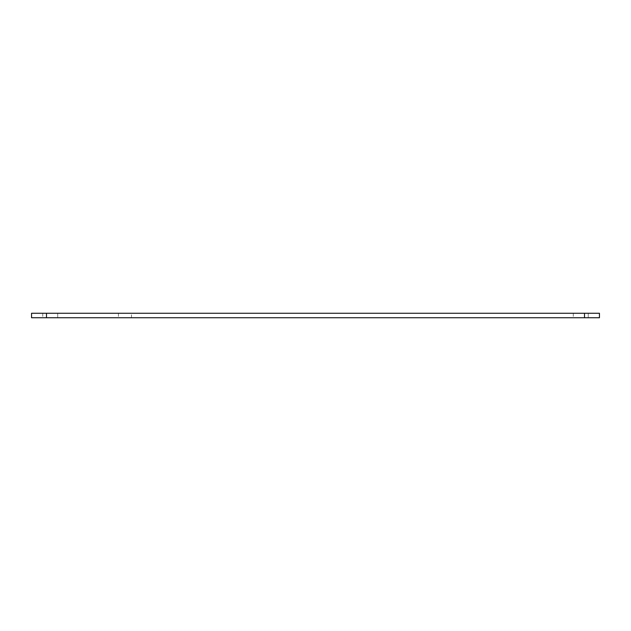 <?xml version="1.0" encoding="UTF-8"?>
<svg xmlns="http://www.w3.org/2000/svg" width="631" height="631" viewBox="0 0 631 631"><rect width="100%" height="100%" fill="white"/><g stroke="black" fill="none" stroke-linecap="round" stroke-linejoin="round"><path stroke-width="0.47" stroke-dasharray="3.15 2.37" d="M588.242 313.26L573.295 313.26L588.242 313.26L573.295 313.26L588.242 313.26L573.295 313.26L588.242 313.26L588.242 317.74L573.295 317.74L588.242 317.74L573.295 317.74L588.242 317.74L573.295 317.74L588.242 317.74L588.242 313.26L588.242 317.74M57.705 313.26L42.758 313.26L57.705 313.26L42.758 313.26L57.705 313.26L42.758 313.26L57.705 313.26L57.705 317.74L42.758 317.74L57.705 317.74L42.758 317.74L57.705 317.74L42.758 317.74L57.705 317.74L57.705 313.26L57.705 317.74M131.477 313.26L118.431 313.26L131.477 313.26L131.477 317.74L118.431 317.74L131.477 317.74M584.503 313.26L599.45 313.26L599.45 317.74L31.55 317.74L31.55 313.26L584.503 313.26L584.503 317.74M46.497 317.74L46.497 313.26M573.295 313.26L573.295 317.74M42.758 313.26L42.758 317.74M118.431 313.26L118.431 317.74"/><path stroke-width="0.95" d="M46.497 313.26L31.55 313.26L31.55 317.74L599.45 317.74L599.45 313.26L46.497 313.26L46.497 317.74M584.503 317.74L584.503 313.26"/></g></svg>

